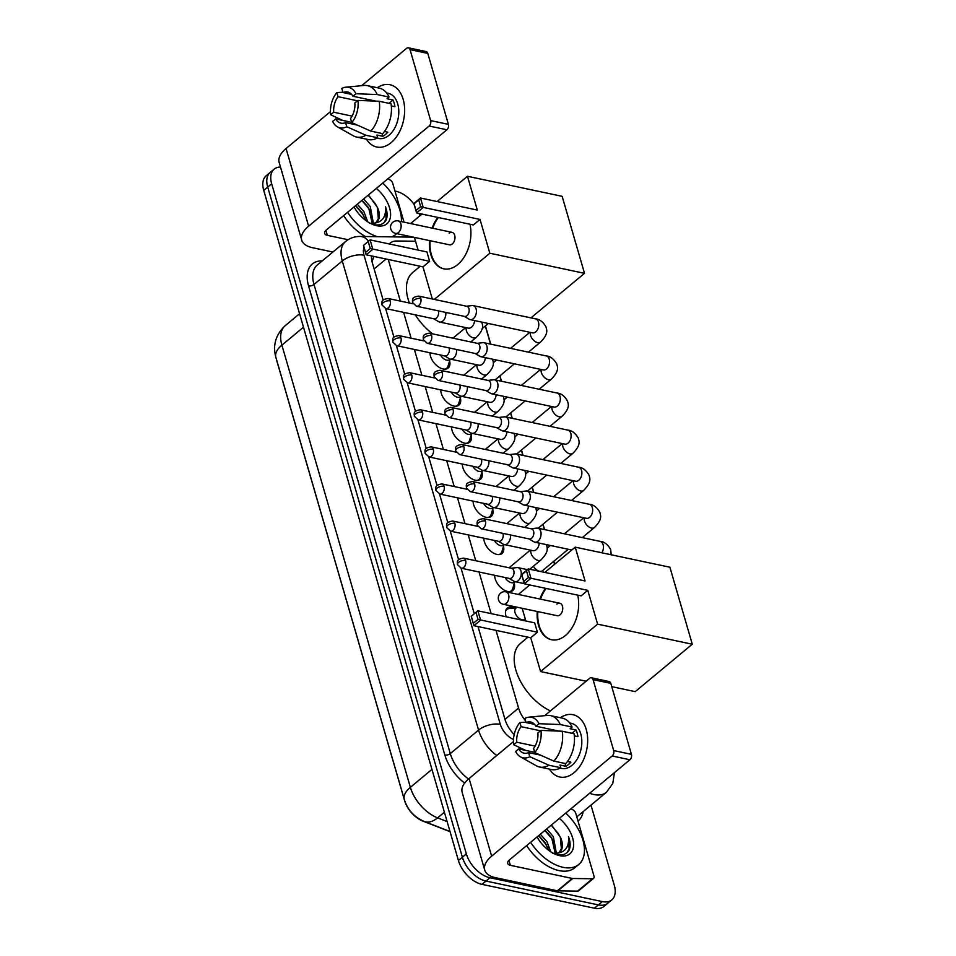 <?xml version="1.0" encoding="UTF-8"?>
<svg xmlns="http://www.w3.org/2000/svg" width="956" height="956" viewBox="0 0 956 956"><rect width="100%" height="100%" fill="white"/><g stroke="black" fill="none" stroke-linecap="round" stroke-linejoin="round"><path stroke-width="1.43" d="M449.607 360.866A12.739 7.469 -129.7 0 1 448.125 368.06A12.739 7.469 -129.7 0 1 443.094 368.968A12.739 7.469 -129.7 0 1 430.021 352.776M460.386 397.959A12.739 7.469 -129.7 0 1 458.892 405.141A12.739 7.469 -129.7 0 1 453.861 406.061A12.739 7.469 -129.7 0 1 440.788 389.869M471.153 435.04A12.739 7.469 -129.7 0 1 469.671 442.234A12.739 7.469 -129.7 0 1 464.64 443.154A12.739 7.469 -129.7 0 1 451.567 426.95M481.932 472.133A12.739 7.469 -129.7 0 1 480.45 479.326A12.739 7.469 -129.7 0 1 475.419 480.235A12.739 7.469 -129.7 0 1 462.346 464.042M492.71 509.225A12.739 7.469 -129.7 0 1 491.229 516.407A12.739 7.469 -129.7 0 1 486.198 517.327A12.739 7.469 -129.7 0 1 473.124 501.135M503.477 546.318A12.739 7.469 -129.7 0 1 501.996 553.5A12.739 7.469 -129.7 0 1 496.965 554.42A12.739 7.469 -129.7 0 1 483.891 538.216M514.256 583.399A12.739 7.469 -129.7 0 1 512.775 590.593A12.739 7.469 -129.7 0 1 507.744 591.501A12.739 7.469 -129.7 0 1 494.67 575.309M506.25 616.823A12.739 7.469 -129.7 0 1 507.266 608.088A12.739 7.469 -129.7 0 1 512.297 607.168A12.739 7.469 -129.7 0 1 514.603 607.944M276.678 360.149A21.498 12.607 50.3 0 0 277.085 361.798L404.555 800.519A21.498 12.607 50.3 0 0 422.922 821.12L450.049 831.672M373.007 256.244A23.888 17.304 90.8 0 1 373.641 257.092L372.027 261.645M495.997 630.374L518.57 708.061A23.888 14.005 50.3 0 0 525.513 720.74M388.244 259.482L400.325 301.092M403.611 312.373L411.104 338.185M414.378 349.454L421.883 375.266M425.157 386.547L432.662 412.359M435.936 423.639L443.429 449.451M446.703 460.72L454.208 486.544M457.482 497.813L464.986 523.625M468.261 534.906L475.753 560.718M479.04 571.999L491.121 613.609M415.549 241.247L396.632 240.996A23.888 14.005 50.3 0 0 390.191 243.063A23.888 14.005 50.3 0 0 389.259 243.971M554.54 564.351L553.679 561.387M549.318 546.378L548.971 545.171M544.43 529.564L542.9 524.294M538.539 509.285L538.192 508.09M533.663 492.471L532.134 487.202M527.772 472.192L527.425 470.997M522.884 455.379L521.355 450.109M516.993 435.1L516.646 433.905M512.105 418.298L510.576 413.028M506.214 398.019L505.867 396.812M501.338 381.205L499.797 375.935M495.447 360.926L495.089 359.731M490.559 344.112L485.313 326.044M542.769 571.019A13.551 7.947 -129.7 0 1 543.068 572.058M590.987 805.119L614.278 885.28A23.888 14.005 -129.7 0 1 611.792 899.883A23.888 14.005 -129.7 0 1 602.364 901.604L489.95 877.763A23.888 14.005 -129.7 0 1 466.361 853.911L271.671 183.755L267.704 187.053A23.888 14.005 -129.7 0 1 270.178 172.45A23.888 14.005 -129.7 0 0 267.704 187.053L462.393 857.209L267.704 187.053L263.725 190.352A23.888 14.005 -129.7 0 1 266.21 175.749L274.145 169.152A23.888 14.005 -129.7 0 1 280.502 167.085M489.95 877.763L485.983 881.062A23.888 14.005 -129.7 0 1 462.393 857.209A23.888 14.005 -129.7 0 0 485.983 881.062L598.396 904.902L485.983 881.062L482.015 884.36A23.888 14.005 -129.7 0 1 458.426 860.508L263.725 190.352M611.792 899.883L607.825 903.181A23.888 14.005 -129.7 0 1 598.396 904.902A23.888 14.005 -129.7 0 0 607.825 903.181L603.857 906.479A23.888 14.005 -129.7 0 1 594.429 908.2L482.015 884.36M419.027 213.439A23.888 14.005 -129.7 0 1 419.588 215.136L419.804 215.889M394.971 191.069L395.999 191.284A23.888 14.005 -129.7 0 1 414.079 204.297M271.671 183.755A23.888 14.005 -129.7 0 1 274.145 169.152M478.012 626.562L504.959 719.318A23.888 14.005 50.3 0 0 514.209 734.543M371.49 255.921A23.888 14.005 50.3 0 0 372.398 263.031L383.153 300.065M385.615 308.549L393.932 337.145M396.393 345.63L404.699 374.238M407.172 382.723L415.478 411.331M417.939 419.815L426.257 448.424M428.718 456.896L437.035 485.505M439.497 493.989L447.802 522.597M450.264 531.082L458.581 559.69M461.043 568.175L474.296 613.764M565.785 813.066A39.805 23.338 -129.7 0 1 578.774 864.463A39.805 23.338 -129.7 0 1 563.06 867.319A39.805 23.338 -129.7 0 1 530.628 842.296M578.774 864.463L574.807 867.761A39.805 23.338 -129.7 0 1 559.093 870.617A39.805 23.338 -129.7 0 1 526.648 845.594M559.332 818.42A25.955 15.224 -129.7 0 1 573.636 844.375A25.955 15.224 -129.7 0 1 559.678 855.668A25.955 15.224 -129.7 0 1 556.308 854.664A25.955 15.224 -129.7 0 1 537.069 836.93M555.209 853.421L551.731 837.862L545.063 830.286M556.404 853.278L553.309 836.56L546.641 828.972M548.613 850.278L545.434 843.096L538.766 835.52M550.74 851.784L547.011 841.794L540.343 834.218M559.296 852.238L561.375 848.629L560.324 837.157A17.997 10.552 -129.7 0 1 559.881 851.808A17.997 10.552 -129.7 0 1 556.022 853.326L552.52 853.302M556.727 854.568C562.331 855.692 566.406 854.306 568.951 850.422C570.672 846.765 570.517 842.176 568.497 836.667C569.37 846.992 565.211 852.549 556.022 853.326M560.324 837.157L551.469 824.968M547.908 848.08L545.529 843.837L538.575 835.675M554.205 842.845L551.827 838.603L544.872 830.441M560.503 837.611L558.137 833.369L551.17 825.207M567.255 852.477L569.119 848.737L568.497 836.667M586.207 729.368A31.847 20.709 102 0 1 576.85 770.058A31.847 20.709 102 0 1 549.473 769.126A31.847 20.709 102 0 0 559.762 777.013A31.847 20.709 102 0 0 581.869 763.031A31.847 20.709 102 0 0 586.207 729.368A31.847 20.709 102 0 0 560.371 717.729A31.847 20.709 102 0 1 572.979 714.694A31.847 20.709 102 0 1 586.207 729.368M570.756 808.931L572.369 809.565A3.979 2.33 50.3 0 1 575.775 813.377L593.963 875.971A3.979 2.33 50.3 0 1 593.545 878.409L578.667 890.777A3.979 2.33 -129.7 0 1 577.591 891.123L557.838 890.861A3.979 2.33 -129.7 0 1 557.348 890.801L495.471 877.68A31.847 15.38 -16.2 0 1 484.728 870.068A31.847 15.38 -16.2 0 1 491.647 856.17L612.175 755.993A3.979 2.593 -78 0 0 613.68 750.58L631.426 754.344A3.979 2.593 102 0 1 629.92 759.757L509.405 859.934A7.959 3.848 163.8 0 0 507.672 863.411A7.959 3.848 163.8 0 0 510.361 865.311L572.226 878.433A3.979 2.33 50.3 0 0 572.716 878.492L592.469 878.755A3.979 2.33 50.3 0 0 593.545 878.409M484.728 870.068L462.166 792.416A31.847 15.38 -16.2 0 1 469.085 778.507L513.468 741.617M593.067 679.62A3.979 2.593 -78 0 0 591.405 677.78L609.163 681.544A3.979 2.593 102 0 1 610.812 683.385L593.067 679.62L613.68 750.58M591.405 677.78A3.979 2.593 -78 0 0 589.613 678.33L544.693 715.674M610.812 683.385L631.426 754.344M540.953 730.396L537.893 732.941A15.929 10.361 102 0 1 533.567 748.476L534.763 752.587A20.697 13.468 102 0 0 540.953 730.396L562.224 731.232L574.054 733.742A26.278 17.089 102 0 1 565.725 763.617L553.894 761.107L534.763 752.587M540.367 755.097L528.608 752.599A15.929 10.361 102 0 1 524.019 753.149A15.929 10.361 102 0 1 518.69 748.907L534.679 752.288M534.595 724.361L526.039 722.545L524.844 718.434A20.697 13.468 102 0 1 528.895 717.167L547.071 715.447A26.278 17.089 102 0 1 550.525 715.638L562.355 718.147A26.278 17.089 102 0 1 572.106 727.05L570.099 728.723L576.014 729.978A23.087 15.021 102 0 1 577.209 733.144A23.087 15.021 102 0 1 577.962 736.67L574.329 735.905M569.668 722.951L571.162 723.262A23.087 15.021 102 0 1 580.758 733.897A23.087 15.021 102 0 1 577.615 758.311A23.087 15.021 102 0 1 561.578 768.445L560.096 768.122M528.608 752.599L529.803 756.71L548.935 765.23L560.766 767.74L559.977 765.027L565.892 766.282A23.087 15.021 102 0 0 570.863 762.159L567.505 761.454M560.766 767.74A26.278 17.089 102 0 1 551.457 769.544L539.614 767.035A26.278 17.089 102 0 1 536.388 765.816L520.482 756.853A20.697 13.468 102 0 1 515.643 751.44L518.69 748.907M548.935 765.23A26.278 17.089 102 0 1 539.614 767.035M550.525 715.638A26.278 17.089 102 0 1 560.276 724.54L539.005 723.704L535.957 726.237L558.878 731.101M572.106 727.05L560.276 724.54M529.803 756.71A20.697 13.468 102 0 1 520.482 756.853M535.109 746.098L516.742 742.203L513.695 744.748L525.681 750.388M513.695 744.748A20.697 13.468 102 0 1 519.885 722.545L521.08 726.668L540.487 730.79M525.931 722.174L519.885 722.545M528.895 717.167A20.697 13.468 102 0 1 539.005 723.704M516.742 742.203A15.929 10.361 102 0 1 521.08 726.668M526.039 722.545A15.929 10.361 102 0 1 530.628 721.995A15.929 10.361 102 0 1 535.957 726.237M562.224 731.232A26.278 17.089 102 0 1 553.894 761.107M576.014 729.978L572.011 733.312M565.08 763.486L565.892 766.282M382.759 183.074A39.805 23.338 -129.7 0 1 401.412 221.613M396.68 233.634A39.805 23.338 -129.7 0 1 395.748 234.483A39.805 23.338 -129.7 0 1 391.601 236.861M376.305 188.44A25.955 15.224 -129.7 0 1 390.61 214.395A25.955 15.224 -129.7 0 1 376.652 225.688A25.955 15.224 -129.7 0 1 373.282 224.672A25.955 15.224 -129.7 0 1 354.043 206.95M372.183 223.429L368.705 207.882L362.037 200.306M373.378 223.298L370.283 206.568L363.615 198.991M365.586 220.298L362.408 213.116L355.74 205.54M367.713 221.792L363.985 211.814L357.317 204.226M376.27 222.246L378.349 218.649L377.297 207.165A17.997 10.552 -129.7 0 1 376.843 221.828A17.997 10.552 -129.7 0 1 372.995 223.346L369.494 223.322M373.688 224.588C379.305 225.7 383.38 224.313 385.925 220.442C387.646 216.773 387.491 212.184 385.471 206.687C386.344 217.012 382.185 222.557 372.995 223.346M377.297 207.165L368.43 194.988M377.441 236.67A39.805 23.338 -129.7 0 1 347.59 212.304M365.431 236.514A39.805 23.338 -129.7 0 1 343.622 215.602M364.881 218.099L362.503 213.857L355.548 205.695M371.179 212.865L368.801 208.623L361.846 200.461M377.477 207.619L375.099 203.389L368.144 195.227M384.228 222.485L386.081 218.757L385.471 206.687M550.417 710.905A43.785 25.681 -129.7 0 1 518.487 677.254A43.785 25.681 -129.7 0 1 520.446 643.424L527.975 637.15M577.723 595.134A31.046 20.195 102 0 1 572.513 626.993A31.046 20.195 102 0 1 551.457 639.731A31.046 20.195 102 0 1 538.551 625.427A31.046 20.195 102 0 1 537.248 611.481M539.889 599.018A31.046 20.195 102 0 1 545.553 588.31M585.06 580.961L528.262 568.916L530.986 578.284L587.785 590.33L597.608 624.149L692.275 644.225L669.905 567.231L575.237 547.155L585.06 580.961M528.417 577.52L523.757 581.391L524.33 583.805L521.606 574.437L528.262 568.916L526.469 570.828L528.417 577.52L530.986 578.284L524.33 583.805L581.129 595.863L587.785 590.33M575.237 547.155L544.824 572.429M529.744 584.964L518.331 594.453M522.179 608.291L525.872 620.982M597.608 624.149L540.57 671.554L530.747 637.748L537.392 632.215L534.667 622.846L477.869 610.8L480.593 620.169L473.937 625.69L471.224 616.321L477.869 610.8L471.224 616.321M611.768 686.647L635.226 691.63L692.275 644.225M540.57 671.554L586.136 681.222M526.469 570.828L521.809 574.699L523.757 581.391M530.747 637.748L473.937 625.69L471.416 616.584M537.392 632.215L478.024 619.404L476.076 612.712M473.363 623.276L478.024 619.404M559.81 603.248L505.975 591.824A6.369 4.147 102 0 1 508.616 594.763A6.369 4.147 102 0 1 506.202 603.415A6.369 4.147 102 0 1 503.334 604.288L557.169 615.712A6.369 4.147 -78 0 0 560.049 614.827A6.369 4.147 -78 0 0 562.749 608.183A6.369 4.147 -78 0 0 559.81 603.248A6.369 4.147 -78 0 0 556.93 604.12M551.755 639.791A31.046 20.195 102 0 1 537.834 611.601M540.475 599.149A31.046 20.195 102 0 1 546.139 588.442M432.626 333.859A43.785 25.681 -129.7 0 1 415.286 314.847M409.371 303.004A43.785 25.681 -129.7 0 1 412.693 272.52L420.222 266.258M469.97 224.242A31.046 20.195 102 0 1 464.759 256.1A31.046 20.195 102 0 1 443.704 268.827A31.046 20.195 102 0 1 430.798 254.535A31.046 20.195 102 0 1 429.495 240.589M432.136 228.126A31.046 20.195 102 0 1 437.8 217.418M477.307 210.069L420.509 198.023L423.221 207.392L480.031 219.438L489.842 253.244L584.51 273.332L562.152 196.339L467.484 176.263L477.307 210.069M420.664 206.627L416.003 210.499L416.577 212.913L413.852 203.544L420.509 198.023L418.716 199.935L420.664 206.627L423.221 207.392L416.577 212.913L473.375 224.959L480.031 219.438M467.484 176.263L437.071 201.537M421.99 214.06L410.578 223.549M414.426 237.399L418.119 250.09M432.327 299.001L422.982 266.844L429.638 261.323L426.914 251.954L370.115 239.908L372.828 249.277L366.184 254.798L363.459 245.429L370.115 239.908L363.459 245.429M434.299 299.419L489.842 253.244M530.927 317.87L584.51 273.332M418.716 199.935L414.056 203.807L416.003 210.499M422.982 266.844L366.184 254.798L363.662 245.692M429.638 261.323L370.271 248.512L368.323 241.82M365.61 252.384L370.271 248.512M452.057 232.356L398.222 220.932A6.369 4.147 102 0 1 400.863 223.859A6.369 4.147 102 0 1 398.449 232.523A6.369 4.147 102 0 1 395.569 233.395L449.416 244.808A6.369 4.147 -78 0 0 452.296 243.935A6.369 4.147 -78 0 0 454.996 237.291A6.369 4.147 -78 0 0 452.057 232.356A6.369 4.147 -78 0 0 449.177 233.228M444.002 268.887A31.046 20.195 102 0 1 430.08 240.709M432.721 228.257A31.046 20.195 102 0 1 438.386 217.538M528.943 538.897L533.866 541.801A7.17 4.66 -78 0 0 534.798 542.172A7.17 4.66 -78 0 0 538.037 541.18A7.17 4.66 -78 0 0 540.749 531.452A7.17 4.66 -78 0 0 537.774 528.154A7.17 4.66 -78 0 0 536.77 528.106L531.094 528.764M485.433 521.008A5.174 3.37 -78 0 1 484.728 526.481A5.174 3.37 -78 0 1 481.143 528.752L529.301 538.969A5.174 3.37 -78 0 0 531.632 538.252A5.174 3.37 -78 0 0 533.591 531.225A5.174 3.37 -78 0 0 531.452 528.847L483.282 518.63C476.112 519.813 477.056 521.964 477.247 525.131A5.174 2.498 163.8 0 1 478.37 522.872A5.174 2.498 -16.2 0 1 485.433 521.008A5.174 3.37 -78 0 0 483.282 518.63M533.388 566.215A7.17 4.206 50.3 0 0 539.566 571.282A7.17 4.206 50.3 0 0 542.387 570.768L568.258 549.27M518.164 501.804L523.087 504.708A7.17 4.66 -78 0 0 524.031 505.079A7.17 4.66 -78 0 0 527.27 504.099A7.17 4.66 -78 0 0 529.983 494.36A7.17 4.66 -78 0 0 527.007 491.061A7.17 4.66 -78 0 0 525.991 491.014L520.315 491.683M474.654 483.915A5.174 3.37 -78 0 1 473.961 489.388A5.174 3.37 -78 0 1 470.364 491.659L518.522 501.876A5.174 3.37 -78 0 0 520.865 501.171A5.174 3.37 -78 0 0 522.824 494.133A5.174 3.37 -78 0 0 520.673 491.754L472.515 481.537C465.333 482.732 466.289 484.871 466.468 488.05A5.174 2.498 163.8 0 1 467.592 485.779A5.174 2.498 -16.2 0 1 474.654 483.915A5.174 3.37 -78 0 0 472.515 481.537M507.397 464.712L512.308 467.615A7.17 4.66 -78 0 0 513.253 467.986A7.17 4.66 -78 0 0 516.491 467.006A7.17 4.66 -78 0 0 519.204 457.267A7.17 4.66 -78 0 0 516.228 453.969A7.17 4.66 -78 0 0 515.212 453.933L509.536 454.59M463.887 446.834A5.174 3.37 -78 0 1 463.182 452.308A5.174 3.37 -78 0 1 459.585 454.578L507.744 464.783A5.174 3.37 -78 0 0 510.086 464.078A5.174 3.37 -78 0 0 512.046 457.052A5.174 3.37 -78 0 0 509.895 454.662L461.736 444.444C454.554 445.639 455.51 447.778 455.689 450.957A5.174 2.498 163.8 0 1 456.813 448.699A5.174 2.498 -16.2 0 1 463.887 446.834A5.174 3.37 -78 0 0 461.736 444.444M496.618 427.619L501.541 430.535A7.17 4.66 -78 0 0 502.474 430.905A7.17 4.66 -78 0 0 505.712 429.913A7.17 4.66 -78 0 0 508.425 420.186A7.17 4.66 -78 0 0 505.449 416.888A7.17 4.66 -78 0 0 504.445 416.84L498.769 417.497M453.108 409.742A5.174 3.37 -78 0 1 452.403 415.215A5.174 3.37 -78 0 1 448.806 417.485L496.977 427.702A5.174 3.37 -78 0 0 499.307 426.985A5.174 3.37 -78 0 0 501.267 419.959A5.174 3.37 -78 0 0 499.116 417.569L450.957 407.364C443.787 408.547 444.731 410.698 444.91 413.864A5.174 2.498 163.8 0 1 446.034 411.606A5.174 2.498 -16.2 0 1 453.108 409.742A5.174 3.37 -78 0 0 450.957 407.364M485.839 390.538L490.763 393.442A7.17 4.66 -78 0 0 491.707 393.812A7.17 4.66 -78 0 0 494.933 392.832A7.17 4.66 -78 0 0 497.658 383.093A7.17 4.66 -78 0 0 494.67 379.795A7.17 4.66 -78 0 0 493.666 379.747L487.99 380.404M442.329 372.649A5.174 3.37 -78 0 1 441.624 378.122A5.174 3.37 -78 0 1 438.039 380.392L486.198 390.61A5.174 3.37 -78 0 0 488.54 389.905A5.174 3.37 -78 0 0 490.5 382.866A5.174 3.37 -78 0 0 488.349 380.488L440.178 370.271C433.008 371.454 433.964 373.605 434.144 376.772A5.174 2.498 163.8 0 1 435.267 374.513A5.174 2.498 -16.2 0 1 442.329 372.649A5.174 3.37 -78 0 0 440.178 370.271M475.06 353.445L479.984 356.349A7.17 4.66 -78 0 0 480.928 356.719A7.17 4.66 -78 0 0 484.166 355.74A7.17 4.66 -78 0 0 486.879 346A7.17 4.66 -78 0 0 483.903 342.702A7.17 4.66 -78 0 0 482.888 342.654L477.211 343.324M431.562 335.568A5.174 3.37 -78 0 1 430.857 341.029A5.174 3.37 -78 0 1 427.26 343.3L475.419 353.517A5.174 3.37 -78 0 0 477.761 352.812A5.174 3.37 -78 0 0 479.721 345.773A5.174 3.37 -78 0 0 477.57 343.395L429.411 333.178C422.229 334.373 423.185 336.512 423.365 339.691A5.174 2.498 163.8 0 1 424.488 337.432A5.174 2.498 -16.2 0 1 431.562 335.568A5.174 3.37 -78 0 0 429.411 333.178M464.293 316.352L469.205 319.268A7.17 4.66 -78 0 0 470.149 319.639A7.17 4.66 -78 0 0 473.387 318.647A7.17 4.66 -78 0 0 476.1 308.908A7.17 4.66 -78 0 0 473.124 305.609A7.17 4.66 -78 0 0 472.109 305.573L466.432 306.231M420.783 298.475A5.174 3.37 -78 0 1 420.078 303.948A5.174 3.37 -78 0 1 416.481 306.219L464.652 316.436A5.174 3.37 -78 0 0 466.982 315.719A5.174 3.37 -78 0 0 468.942 308.692A5.174 3.37 -78 0 0 466.791 306.302L418.632 296.085C411.462 297.28 412.406 299.431 412.586 302.598A5.174 2.498 163.8 0 1 413.709 300.339A5.174 2.498 -16.2 0 1 420.783 298.475A5.174 3.37 -78 0 0 418.632 296.085M517.053 607.203L515.786 608.255A7.17 4.206 50.3 0 0 515.858 614.577A7.17 4.206 50.3 0 0 522.119 619.787A7.17 4.206 50.3 0 0 524.952 619.273L525.298 618.986M509.13 578.38L514.053 581.284A7.17 4.66 -78 0 0 514.997 581.654A7.17 4.66 -78 0 0 518.236 580.674A7.17 4.66 -78 0 0 520.948 570.935A7.17 4.66 -78 0 0 517.973 567.637A7.17 4.66 -78 0 0 516.957 567.589L511.281 568.258M465.632 560.503A5.174 3.37 -78 0 1 464.927 565.964A5.174 3.37 -78 0 1 461.33 568.234L509.488 578.452A5.174 3.37 -78 0 0 511.83 577.747A5.174 3.37 -78 0 0 513.79 570.708A5.174 3.37 -78 0 0 511.639 568.33L463.481 558.113C456.299 559.308 457.255 561.447 457.434 564.626A5.174 2.498 163.8 0 1 458.557 562.355A5.174 2.498 -16.2 0 1 465.632 560.503A5.174 3.37 -78 0 0 463.481 558.113M516.395 607.753L509.249 608.53A11.938 7.003 50.3 0 0 506.776 609.522A11.938 7.003 50.3 0 0 505.569 611.159M509.44 591.692A11.938 7.003 50.3 0 0 511.269 590.808A11.938 7.003 50.3 0 0 512.703 588.561L514.782 581.678M505.103 577.52A7.17 4.206 50.3 0 0 511.341 582.694A7.17 4.206 50.3 0 0 514.173 582.18L514.842 581.618M498.363 541.287L503.274 544.203A7.17 4.66 -78 0 0 504.218 544.562A7.17 4.66 -78 0 0 507.457 543.582A7.17 4.66 -78 0 0 510.408 534.966M450.551 531.154L446.655 527.533A5.174 2.498 163.8 0 1 447.778 525.274A5.174 2.498 -16.2 0 1 454.853 523.41A5.174 3.37 -78 0 1 454.148 528.883A5.174 3.37 -78 0 1 450.551 531.154L498.721 541.359A5.174 3.37 -78 0 0 501.052 540.654A5.174 3.37 -78 0 0 503.011 533.627A5.174 3.37 -78 0 0 502.94 533.376M498.674 554.6A11.938 7.003 50.3 0 0 500.502 553.715A11.938 7.003 50.3 0 0 501.924 551.469L504.003 544.585M494.324 540.439A7.17 4.206 50.3 0 0 500.562 545.613A7.17 4.206 50.3 0 0 503.394 545.099L504.075 544.538M487.584 504.194L492.507 507.11A7.17 4.66 -78 0 0 493.439 507.481A7.17 4.66 -78 0 0 496.678 506.489A7.17 4.66 -78 0 0 499.63 497.873M439.784 494.061L435.888 490.44A5.174 2.498 163.8 0 1 437.012 488.181A5.174 2.498 -16.2 0 1 444.074 486.317A5.174 3.37 -78 0 1 443.369 491.79A5.174 3.37 -78 0 1 439.784 494.061L487.942 504.278A5.174 3.37 -78 0 0 490.273 503.561A5.174 3.37 -78 0 0 492.232 496.534A5.174 3.37 -78 0 0 492.161 496.284M487.895 517.519A11.938 7.003 50.3 0 0 489.723 516.622A11.938 7.003 50.3 0 0 491.157 514.388L493.224 507.505M483.557 503.346A7.17 4.206 50.3 0 0 489.795 508.52A7.17 4.206 50.3 0 0 492.627 508.006L493.296 507.445M476.805 467.114L481.728 470.017A7.17 4.66 -78 0 0 482.672 470.388A7.17 4.66 -78 0 0 485.911 469.408A7.17 4.66 -78 0 0 488.863 460.78M429.005 456.968L425.109 453.347A5.174 2.498 163.8 0 1 426.233 451.089A5.174 2.498 -16.2 0 1 433.295 449.224A5.174 3.37 -78 0 1 432.59 454.698A5.174 3.37 -78 0 1 429.005 456.968L477.164 467.185A5.174 3.37 -78 0 0 479.506 466.48A5.174 3.37 -78 0 0 481.466 459.442A5.174 3.37 -78 0 0 481.382 459.203M477.116 480.426A11.938 7.003 50.3 0 0 478.944 479.53A11.938 7.003 50.3 0 0 480.378 477.295L482.445 470.412M472.778 466.253A7.17 4.206 50.3 0 0 479.016 471.428A7.17 4.206 50.3 0 0 481.848 470.914L482.517 470.352M466.038 430.021L470.95 432.925A7.17 4.66 -78 0 0 471.894 433.295A7.17 4.66 -78 0 0 475.132 432.315A7.17 4.66 -78 0 0 478.084 423.687M418.226 419.887L414.33 416.266A5.174 2.498 163.8 0 1 415.454 414.008A5.174 2.498 -16.2 0 1 422.528 412.144A5.174 3.37 -78 0 1 421.823 417.617A5.174 3.37 -78 0 1 418.226 419.887L466.385 430.092A5.174 3.37 -78 0 0 468.727 429.387A5.174 3.37 -78 0 0 470.687 422.349A5.174 3.37 -78 0 0 470.603 422.11M466.349 443.333A11.938 7.003 50.3 0 0 468.177 442.449A11.938 7.003 50.3 0 0 469.599 440.202L471.678 433.319M461.999 429.16A7.17 4.206 50.3 0 0 468.237 434.335A7.17 4.206 50.3 0 0 471.069 433.821L471.75 433.259M455.259 392.928L460.171 395.844A7.17 4.66 -78 0 0 461.115 396.214A7.17 4.66 -78 0 0 464.353 395.222A7.17 4.66 -78 0 0 467.305 386.606M407.447 382.794L403.552 379.174A5.174 2.498 163.8 0 1 404.675 376.915A5.174 2.498 -16.2 0 1 411.749 375.051A5.174 3.37 -78 0 1 411.044 380.524A5.174 3.37 -78 0 1 407.447 382.794L455.618 393.012A5.174 3.37 -78 0 0 457.948 392.295A5.174 3.37 -78 0 0 459.908 385.268A5.174 3.37 -78 0 0 459.836 385.017M455.57 406.24A11.938 7.003 50.3 0 0 457.398 405.356A11.938 7.003 50.3 0 0 458.832 403.109L460.9 396.238M451.22 392.08A7.17 4.206 50.3 0 0 457.47 397.254A7.17 4.206 50.3 0 0 460.29 396.74L460.971 396.178M444.48 355.847L449.404 358.751A7.17 4.66 -78 0 0 450.348 359.121A7.17 4.66 -78 0 0 453.574 358.13A7.17 4.66 -78 0 0 456.526 349.514M396.68 345.702L392.785 342.081A5.174 2.498 163.8 0 1 393.908 339.822A5.174 2.498 -16.2 0 1 400.97 337.958A5.174 3.37 -78 0 1 400.265 343.431A5.174 3.37 -78 0 1 396.68 345.702L444.839 355.919A5.174 3.37 -78 0 0 447.181 355.202A5.174 3.37 -78 0 0 449.141 348.175A5.174 3.37 -78 0 0 449.057 347.924M444.791 369.159A11.938 7.003 50.3 0 0 446.619 368.263A11.938 7.003 50.3 0 0 448.053 366.029L450.121 359.145M440.453 354.987A7.17 4.206 50.3 0 0 446.691 360.161A7.17 4.206 50.3 0 0 449.523 359.647L450.192 359.086M433.701 318.754L438.625 321.658A7.17 4.66 -78 0 0 439.569 322.029A7.17 4.66 -78 0 0 442.807 321.049A7.17 4.66 -78 0 0 445.759 312.421M385.901 308.609L382.006 305A5.174 2.498 163.8 0 1 383.129 302.729A5.174 2.498 -16.2 0 1 390.203 300.865A5.174 3.37 -78 0 1 389.498 306.338A5.174 3.37 -78 0 1 385.901 308.609L434.06 318.826A5.174 3.37 -78 0 0 436.402 318.121A5.174 3.37 -78 0 0 438.362 311.082A5.174 3.37 -78 0 0 438.278 310.843M403.181 99.376A31.847 20.709 102 0 1 393.824 140.078A31.847 20.709 102 0 1 366.447 139.146A31.847 20.709 102 0 0 376.736 147.021A31.847 20.709 102 0 0 398.843 133.051A31.847 20.709 102 0 0 403.181 99.376A31.847 20.709 102 0 0 377.345 87.737A31.847 20.709 102 0 1 389.952 84.714A31.847 20.709 102 0 1 403.181 99.376M387.73 178.951L389.343 179.573A3.979 2.33 50.3 0 1 392.749 183.397L404.006 222.162M408.045 236.036L408.343 237.088M332.903 252.026L312.445 247.688A31.847 15.38 -16.2 0 1 301.702 240.087A31.847 15.38 -16.2 0 1 308.621 226.178L429.148 126.013A3.979 2.593 -78 0 0 430.654 120.599L448.4 124.364A3.979 2.593 102 0 1 446.894 129.777L326.366 229.942A7.959 3.848 163.8 0 0 324.646 233.419A7.959 3.848 163.8 0 0 327.334 235.319L348.044 239.717M301.702 240.087L279.14 162.424A31.847 15.38 -16.2 0 1 286.059 148.527L330.441 111.625M410.04 49.628A3.979 2.593 -78 0 0 408.379 47.8L426.137 51.564A3.979 2.593 102 0 1 427.786 53.393L410.04 49.628L430.654 120.599M408.379 47.8A3.979 2.593 -78 0 0 406.587 48.35L361.655 85.682M427.786 53.393L448.4 124.364M357.926 100.416L354.867 102.949A15.929 10.361 102 0 1 350.541 118.484L351.736 122.607A20.697 13.468 102 0 0 357.926 100.416L379.197 101.252L391.028 103.762A26.278 17.089 102 0 1 382.699 133.637L370.868 131.127L351.736 122.607M357.341 125.105L345.582 122.607A15.929 10.361 102 0 1 340.993 123.169A15.929 10.361 102 0 1 335.664 118.914L351.653 122.308M351.569 94.381L343.013 92.565L341.806 88.442A20.697 13.468 102 0 1 345.869 87.187L364.045 85.454A26.278 17.089 102 0 1 367.498 85.646L379.329 88.155A26.278 17.089 102 0 1 389.08 97.07L387.072 98.743L392.988 99.998A23.087 15.021 102 0 1 394.183 103.164A23.087 15.021 102 0 1 394.936 106.69L391.303 105.913M386.642 92.971L388.136 93.282A23.087 15.021 102 0 1 397.732 103.917A23.087 15.021 102 0 1 394.589 128.331A23.087 15.021 102 0 1 378.552 138.453L377.058 138.142M345.582 122.607L346.777 126.73L365.909 135.25L377.74 137.76L376.951 135.047L382.866 136.302A23.087 15.021 102 0 0 387.825 132.179L384.467 131.462M377.74 137.76A26.278 17.089 102 0 1 368.43 139.564L356.588 137.055A26.278 17.089 102 0 1 353.361 135.824L337.456 126.873A20.697 13.468 102 0 1 332.616 121.448L335.664 118.914M365.909 135.25A26.278 17.089 102 0 1 356.588 137.055M367.498 85.646A26.278 17.089 102 0 1 377.25 94.56L355.979 93.724L352.931 96.257L375.851 101.121M389.08 97.07L377.25 94.56M346.777 126.73A20.697 13.468 102 0 1 337.456 126.873M352.083 116.118L333.716 112.222L330.668 114.756L342.654 120.396M330.668 114.756A20.697 13.468 102 0 1 336.847 92.565L338.054 96.687L357.46 100.798M342.905 92.194L336.847 92.565M345.869 87.187A20.697 13.468 102 0 1 355.979 93.724M333.716 112.222A15.929 10.361 102 0 1 338.054 96.687M343.013 92.565A15.929 10.361 102 0 1 347.602 92.015A15.929 10.361 102 0 1 352.931 96.257M379.197 101.252A26.278 17.089 102 0 1 370.868 131.127M392.988 99.998L388.973 103.332M382.053 133.505L382.866 136.302M372.434 100.392L372.613 100.989M504.971 719.366L518.57 708.061M374.119 268.959L386.081 259.016M275.854 357.317A27.867 13.456 -16.2 0 1 281.901 345.152L410.375 787.338A27.867 13.456 163.8 0 0 404.316 799.503L275.854 357.317C272.603 345.2 275.722 334.648 285.211 325.673A31.847 18.678 50.3 0 0 281.901 345.152L303.494 327.203M431.957 769.401L410.375 787.338A31.847 18.678 50.3 0 0 437.585 817.858A27.867 15.511 111.3 0 1 424.38 821.515C414.235 817.201 407.555 809.863 404.316 799.503M444.397 812.206L437.585 817.858L447.109 821.562M594.429 908.2L602.364 901.604M458.426 860.508L466.361 853.911M614.433 772.627L612.784 783.49L606.462 792.249A31.847 18.678 -129.7 0 1 593.891 794.532A31.847 18.678 -129.7 0 1 589.661 793.253L570.792 808.943M583.112 811.656A35.826 21.008 -129.7 0 1 578.01 821.073M576.755 816.759A31.847 18.678 50.3 0 0 578.201 815.743L606.462 792.249M464.628 783.119A35.826 21.008 -129.7 0 1 444.851 755.037L308.561 285.892A35.826 21.008 -129.7 0 1 321.945 260.892L322.232 260.904M496.75 755.515A31.847 18.678 -129.7 0 1 478.562 730.097L450.288 753.603A31.847 18.678 50.3 0 0 468.488 779.02M590.378 792.62A15.929 8.867 111.3 0 1 589.661 793.253L589.637 793.241M364.093 247.604A15.929 9.333 50.3 0 0 364.021 255.228L500.323 724.373A15.929 7.696 163.8 0 0 478.562 730.097L342.272 260.964L313.998 284.458L450.288 753.603A3.979 1.924 -16.2 0 1 444.851 755.037M364.021 255.228A15.929 7.696 163.8 0 0 342.272 260.964A31.847 18.678 -129.7 0 1 345.582 241.498L317.308 264.991A31.847 18.678 50.3 0 0 313.998 284.458A3.979 1.924 -16.2 0 1 308.561 285.892M500.323 724.373A15.929 9.333 50.3 0 0 513.515 739.466M413.279 237.148L360.257 236.443A15.929 11.532 90.8 0 1 368.419 241.306M469.085 778.507L491.647 856.17M508.915 860.364L510.361 865.311M557.348 890.801L572.226 878.433M629.92 759.757L612.175 755.993M572.716 878.492L557.838 890.861M577.591 891.123L592.469 878.755M601.814 552.795A7.17 4.66 -78 0 0 603.116 544.681A7.17 4.66 -78 0 0 602.997 544.311A7.17 4.66 -78 0 0 600.141 541.383L537.774 528.154M584.355 517.877A7.17 4.206 50.3 0 0 584.582 521.307A7.17 4.206 50.3 0 0 591.537 528.082A7.17 4.206 50.3 0 0 594.369 527.569L582.3 537.595M587.068 518.379L586.387 518.307A7.17 4.66 -78 0 0 591.37 515.165A7.17 4.66 -78 0 0 592.338 507.588A7.17 4.66 -78 0 0 592.218 507.218A7.17 4.66 -78 0 0 589.362 504.29L527.007 491.061M573.576 480.784A7.17 4.206 50.3 0 0 573.815 484.214A7.17 4.206 50.3 0 0 580.77 490.99A7.17 4.206 50.3 0 0 583.59 490.476L571.521 500.502M576.301 481.286L575.62 481.215A7.17 4.66 -78 0 0 580.591 478.072A7.17 4.66 -78 0 0 581.559 470.495A7.17 4.66 -78 0 0 581.451 470.125A7.17 4.66 -78 0 0 578.583 467.197L516.228 453.969M562.797 443.692A7.17 4.206 50.3 0 0 563.036 447.121A7.17 4.206 50.3 0 0 569.991 453.897A7.17 4.206 50.3 0 0 572.823 453.383L560.754 463.421M565.522 444.193L564.841 444.134A7.17 4.66 -78 0 0 569.812 440.979A7.17 4.66 -78 0 0 570.792 433.403A7.17 4.66 -78 0 0 570.672 433.032A7.17 4.66 -78 0 0 567.816 430.104L505.449 416.888M552.03 406.611A7.17 4.206 50.3 0 0 552.257 410.04A7.17 4.206 50.3 0 0 559.212 416.804A7.17 4.206 50.3 0 0 562.044 416.29L549.975 426.328M554.743 407.101L554.062 407.041A7.17 4.66 -78 0 0 559.033 403.898A7.17 4.66 -78 0 0 560.013 396.322A7.17 4.66 -78 0 0 559.893 395.951A7.17 4.66 -78 0 0 557.037 393.024L494.67 379.795M541.251 369.518A7.17 4.206 50.3 0 0 541.478 372.948A7.17 4.206 50.3 0 0 548.433 379.723A7.17 4.206 50.3 0 0 551.265 379.209L539.196 389.235M543.976 370.02L543.283 369.948A7.17 4.66 -78 0 0 548.266 366.805A7.17 4.66 -78 0 0 549.234 359.229A7.17 4.66 -78 0 0 549.114 358.859A7.17 4.66 -78 0 0 546.258 355.931L483.903 342.702M530.472 332.425A7.17 4.206 50.3 0 0 530.711 335.855A7.17 4.206 50.3 0 0 537.666 342.63A7.17 4.206 50.3 0 0 540.499 342.117L528.429 352.143M533.197 332.927L532.516 332.855A7.17 4.66 -78 0 0 537.487 329.712A7.17 4.66 -78 0 0 538.467 322.136A7.17 4.66 -78 0 0 538.348 321.766A7.17 4.66 -78 0 0 535.491 318.838L473.124 305.609M530.939 550.238A7.17 4.206 50.3 0 0 531.166 553.667A7.17 4.206 50.3 0 0 538.12 560.431A7.17 4.206 50.3 0 0 540.953 559.917L529.755 569.226M533.663 550.728L532.97 550.668A7.17 4.66 -78 0 0 539.232 543.104M454.853 523.41A5.174 3.37 -78 0 0 452.702 521.02L477.773 526.338M520.16 513.145A7.17 4.206 50.3 0 0 520.399 516.575A7.17 4.206 50.3 0 0 527.354 523.35A7.17 4.206 50.3 0 0 530.174 522.836L524.677 527.401M522.884 513.647L522.203 513.575A7.17 4.66 -78 0 0 528.453 506.023M444.074 486.317A5.174 3.37 -78 0 0 441.923 483.939L466.994 489.257M509.393 476.052A7.17 4.206 50.3 0 0 509.62 479.482A7.17 4.206 50.3 0 0 516.575 486.257A7.17 4.206 50.3 0 0 519.407 485.744L513.898 490.32M512.105 476.554L511.424 476.482A7.17 4.66 -78 0 0 517.686 468.93M433.295 449.224A5.174 3.37 -78 0 0 431.156 446.846L456.215 452.164M498.614 438.971A7.17 4.206 50.3 0 0 498.841 442.389A7.17 4.206 50.3 0 0 505.796 449.165A7.17 4.206 50.3 0 0 508.628 448.651L503.131 453.228M501.326 439.461L500.645 439.401A7.17 4.66 -78 0 0 506.907 431.837M422.528 412.144A5.174 3.37 -78 0 0 420.377 409.754L445.436 415.071M487.835 401.879A7.17 4.206 50.3 0 0 488.074 405.308A7.17 4.206 50.3 0 0 495.029 412.084A7.17 4.206 50.3 0 0 497.849 411.558L492.352 416.135M490.559 402.368L489.878 402.309A7.17 4.66 -78 0 0 496.128 394.756M411.749 375.051A5.174 3.37 -78 0 0 409.598 372.673L434.669 377.979M477.056 364.786A7.17 4.206 50.3 0 0 477.295 368.215A7.17 4.206 50.3 0 0 484.25 374.991A7.17 4.206 50.3 0 0 487.082 374.477L481.573 379.054M479.781 365.288L479.099 365.216A7.17 4.66 -78 0 0 485.349 357.664M400.97 337.958A5.174 3.37 -78 0 0 398.819 335.58L423.89 340.898M466.289 327.693A7.17 4.206 50.3 0 0 466.516 331.123A7.17 4.206 50.3 0 0 473.471 337.898A7.17 4.206 50.3 0 0 476.303 337.384L470.794 341.961M469.002 328.195L468.32 328.135A7.17 4.66 -78 0 0 474.582 320.571M390.203 300.865A5.174 3.37 -78 0 0 388.052 298.487L413.112 303.805M286.059 148.527L308.621 226.178M325.888 230.384L327.334 235.319M446.894 129.777L429.148 126.013M389.14 243.935L390.191 243.063M450.001 831.481L424.38 821.515M285.211 325.673L299.575 313.735M360.257 236.443C354.724 236.383 349.824 238.068 345.582 241.498M554.671 564.243L553.811 561.28M549.449 546.27L549.138 545.207M544.609 529.6L543.032 524.187M538.67 509.178L538.359 508.126M533.83 492.507L532.253 487.094M527.891 472.085L527.592 471.033M523.052 455.415L521.486 450.013M517.124 434.992L516.814 433.94M512.273 418.334L510.707 412.92M506.345 397.911L506.035 396.848M501.506 381.241L499.928 375.828M495.567 360.818L495.268 359.767M490.727 344.148L485.433 325.936M395.748 234.483L392.868 236.873M505.975 591.824A6.369 6.369 0 0 0 498.53 599.83A6.369 6.369 0 0 0 503.334 604.288M488.373 323.498L482.183 328.637M398.222 220.932A6.369 6.369 0 0 0 390.777 228.938A6.369 6.369 0 0 0 395.569 233.395M481.143 528.752L477.247 525.131M611.231 554.791L610.657 549.449C607.693 544.346 604.18 541.658 600.141 541.383M571.796 550.011L534.798 542.172M470.364 491.659L466.468 488.05M542.996 570.266L542.494 571.927M594.369 527.569C603.105 518.809 600.332 514.937 599.89 512.356C596.914 507.254 593.413 504.565 589.362 504.29M547.143 548.182L550.393 545.482M564.434 533.807L583.758 517.746M586.387 518.307L524.031 505.079M459.585 454.578L455.689 450.957M538.168 528.238L557.479 512.177M583.59 490.476C592.338 481.728 589.553 477.845 589.111 475.263C586.148 470.173 582.634 467.484 578.583 467.197M536.364 511.09L539.626 508.389M553.667 496.714L572.979 480.665M575.62 481.215L513.253 467.986M448.806 417.485L444.91 413.864M527.389 491.145L546.712 475.084M572.823 453.383C581.559 444.636 578.786 440.764 578.332 438.183C575.369 433.08 571.855 430.391 567.816 430.104M525.597 473.997L528.847 471.296M542.889 459.621L562.212 443.572M564.841 444.134L502.474 430.905M438.039 380.392L434.144 376.772M516.61 454.052L535.934 437.991M562.044 416.29C570.78 407.543 568.007 403.671 567.553 401.09C564.59 395.987 561.088 393.298 557.037 393.024M514.818 436.916L518.068 434.203M532.11 422.54L551.433 406.479M554.062 407.041L491.707 393.812M427.26 343.3L423.365 339.691M505.844 416.959L525.155 400.911M551.265 379.209C560.013 370.462 557.229 366.578 556.786 363.997C553.811 358.906 550.309 356.206 546.258 355.931M504.039 399.823L507.289 397.122M521.343 385.447L540.654 369.386M543.283 369.948L480.928 356.719M416.481 306.219L412.586 302.598M495.065 379.879L514.376 363.818M540.499 342.117C549.234 333.369 546.462 329.485 546.007 326.916C543.044 321.814 539.531 319.125 535.491 318.838M493.26 362.73L496.523 360.03M510.564 348.354L529.875 332.306M532.516 332.855L470.149 319.639M461.33 568.234L457.434 564.626M525.394 619.309L524.952 620.779M527.389 569.633L517.973 567.637M506.776 609.522L505.772 610.358M524.282 583.626L514.997 581.654M511.269 590.808L510.265 591.645M546.438 544.633L546.474 544.717C546.916 547.298 549.7 551.17 540.953 559.917M509.07 567.78L530.341 550.106M532.97 550.668L504.218 544.562M452.702 521.02C445.532 522.215 446.476 524.366 446.655 527.533M500.502 553.715L499.486 554.552M535.659 507.552L535.695 507.624C536.149 510.205 538.921 514.089 530.174 522.836M506.811 523.613L519.562 513.014M522.203 513.575L493.439 507.481M441.923 483.939C434.753 485.122 435.697 487.273 435.888 490.44M489.723 516.622L488.719 517.459M524.892 470.46L524.916 470.543C525.37 473.112 528.142 476.996 519.407 485.744M496.033 486.532L508.795 475.933M511.424 476.482L482.672 470.388M431.156 446.846C423.974 448.041 424.93 450.18 425.109 453.347M478.944 479.53L477.94 480.378M514.113 433.367L514.137 433.45C514.591 436.032 517.363 439.903 508.628 448.651M485.266 449.44L498.016 438.84M500.645 439.401L471.894 433.295M420.377 409.754C413.195 410.949 414.151 413.088 414.33 416.266M468.177 442.449L467.161 443.285M503.334 396.286L503.37 396.358C503.812 398.939 506.596 402.811 497.849 411.558M474.487 412.347L487.237 401.747M489.878 402.309L461.115 396.214M409.598 372.673C402.428 373.856 403.372 376.007 403.552 379.174M457.398 405.356L456.394 406.192M492.567 359.193L492.591 359.265C493.045 361.846 495.817 365.73 487.082 374.477M463.708 375.266L476.47 364.666M479.099 365.216L450.348 359.121M398.819 335.58C391.649 336.763 392.593 338.914 392.785 342.081M446.619 368.263L445.615 369.1M481.788 322.1L481.812 322.184C482.266 324.765 485.039 328.637 476.303 337.384M452.941 338.173L465.692 327.573M468.32 328.135L439.569 322.029M388.052 298.487C380.87 299.682 381.826 301.821 382.006 305"/></g></svg>
